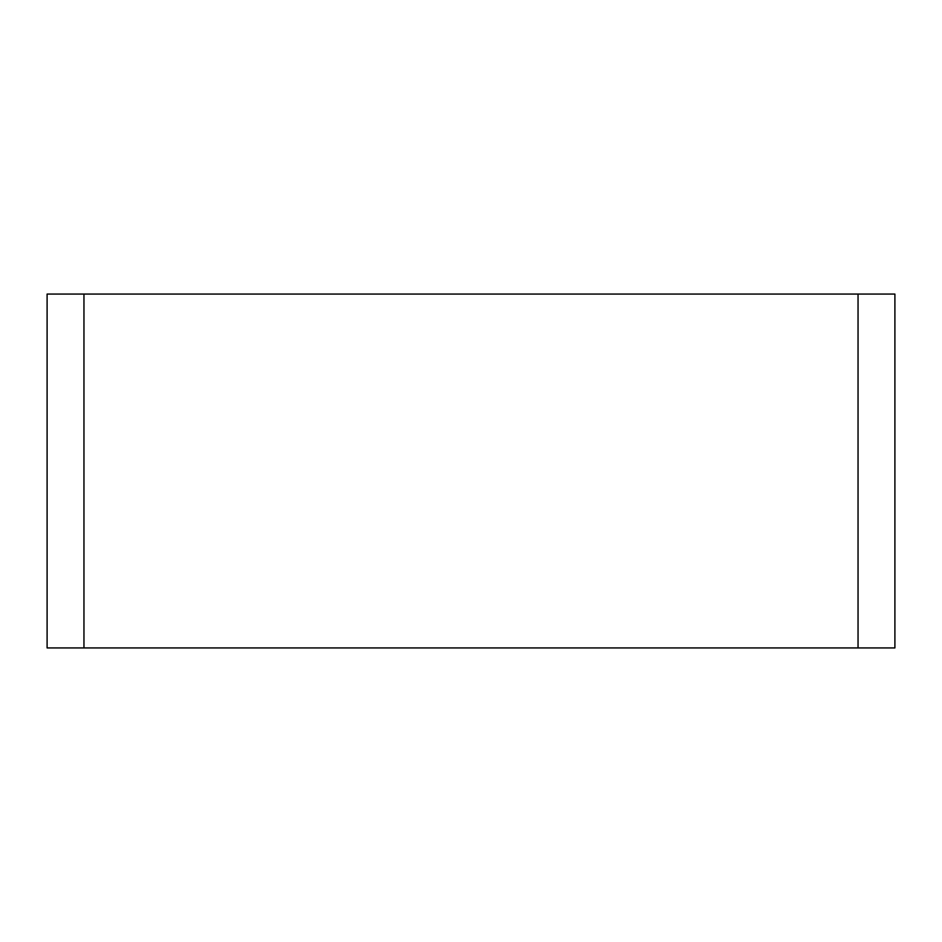 <?xml version="1.0" encoding="UTF-8"?>
<svg xmlns="http://www.w3.org/2000/svg" width="942" height="942" viewBox="0 0 942 942"><rect width="100%" height="100%" fill="white"/><g stroke="black" fill="none" stroke-linecap="round" stroke-linejoin="round"><path stroke-width="1.41" d="M894.9 647.931L47.1 647.931L47.1 294.069L894.9 294.069L894.9 647.931L894.9 294.069M83.956 294.069L83.956 647.931M858.044 294.069L858.044 647.931"/></g></svg>
